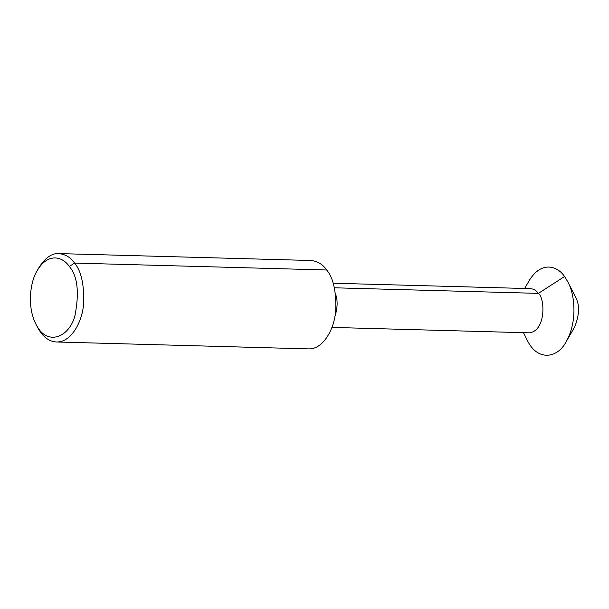 <?xml version="1.0" encoding="UTF-8"?>
<svg xmlns="http://www.w3.org/2000/svg" width="609" height="609" viewBox="0 0 609 609"><rect width="100%" height="100%" fill="white"/><g stroke="black" fill="none" stroke-linecap="round" stroke-linejoin="round"><path stroke-width="0.91" d="M37.263 270.495L38.946 267.572C45.302 257.706 51.932 253.047 58.845 253.588L310.948 260.5C317.586 261.2 322.823 264.367 326.66 269.993C333.306 277.826 336.335 291.308 335.742 310.423C334.539 328.555 323.387 349.528 308.527 348.888L56.424 341.976C48.789 341.596 42.424 336.579 37.324 326.919L35.802 323.904C27.42 307.941 29.567 282.728 37.263 270.495C48.507 251.7 63.176 257.165 69.312 266.453C77.526 276.006 79.429 292.282 75.029 315.279C69.753 337.165 46.809 347.206 35.802 323.904M58.845 253.588C65.49 254.288 70.728 257.455 74.557 263.08C81.21 270.914 84.232 284.388 83.639 303.51C82.436 321.643 71.283 342.616 56.424 341.976M333.131 283.223L530.492 288.636C533.811 288.986 536.43 290.569 538.348 293.378C545.017 297.748 546.204 330.908 529.274 332.826L331.92 327.414M524.654 288.476L528.947 281.008C541.439 260.127 557.737 266.202 564.558 276.516L567.953 282.081C574.424 293.607 577.964 320.669 566.324 341.428C557.395 358.907 537.153 361.129 527.325 340.355L523.443 332.666M567.953 282.081L575.543 297.139C579.806 304.721 579.532 314.609 574.736 326.812L566.324 341.428M334.364 287.791L538.348 293.378L564.558 276.516M69.312 266.453L74.557 263.08L326.66 269.993M335.437 293.736C337.873 300.184 337.66 307.948 334.798 317.038"/></g></svg>

